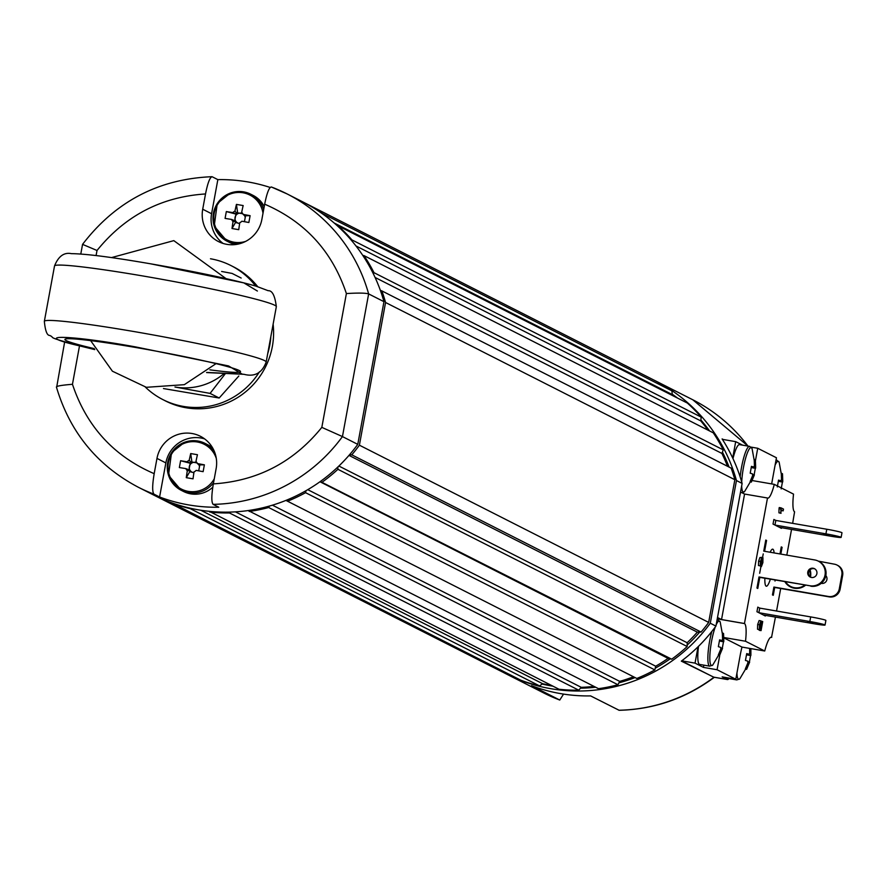 <?xml version="1.0" encoding="UTF-8"?>
<svg xmlns="http://www.w3.org/2000/svg" width="887" height="887" viewBox="0 0 887 887"><rect width="100%" height="100%" fill="white"/><g stroke="black" fill="none" stroke-linecap="round" stroke-linejoin="round"><path stroke-width="1.33" d="M385.568 302.5L734.857 479.723L708.669 622.408L359.39 445.185L385.568 302.5A164.45 161.367 116.9 0 0 381.865 290.903L731.143 468.125A164.45 161.367 116.9 0 1 734.857 479.723M708.669 622.408A164.45 161.367 116.9 0 1 701.063 632.054L697.326 632.143L348.979 455.386M338.878 466.03L687.159 642.742A161.622 158.607 -63.1 0 0 697.326 632.143A161.622 158.607 116.9 0 1 687.159 642.742L687.192 646.523A164.45 161.367 116.9 0 1 671.703 659.196L668.066 658.376L319.974 481.752M307.756 489.668L655.704 666.215A161.622 158.607 -63.1 0 0 668.066 658.376A161.622 158.607 116.9 0 1 655.704 666.215L654.828 669.896A164.45 161.367 116.9 0 1 636.822 678.455L285.936 500.412M272.42 505.169L619.68 681.371A161.622 158.607 -63.1 0 0 633.495 676.77A161.622 158.607 116.9 0 1 619.68 681.371L617.951 684.742A164.45 161.367 116.9 0 1 598.503 688.678L248.194 510.546M235.41 511.854L581.229 687.325A161.622 158.607 -63.1 0 0 594.035 686.405A161.622 158.607 116.9 0 1 581.229 687.325L578.756 690.186A164.45 161.367 116.9 0 1 559.01 689.254L209.254 511.333M200.739 510.225L542.644 683.711A161.622 158.607 -63.1 0 0 551.381 685.385A161.622 158.607 116.9 0 1 542.644 683.711L539.562 685.895A164.45 161.367 116.9 0 1 520.702 680.152L171.324 502.674M503.938 671.647L502.718 672.124L155.336 495.866M322.646 213.955L322.613 213.612A164.45 161.367 116.9 0 0 305.749 203.411L655.038 380.634A164.45 161.367 116.9 0 1 671.891 390.834L672.313 394.582L334.211 223.025M675.938 397.265A161.622 158.607 -63.1 0 0 672.313 394.582A161.622 158.607 116.9 0 1 675.938 397.265M351.817 240.82L351.939 239.9A164.45 161.367 116.9 0 0 338.08 225.841L687.358 403.064A164.45 161.367 116.9 0 1 701.218 417.123L700.73 420.87L355.964 245.943M707.948 430.128A161.622 158.607 -63.1 0 0 700.73 420.87A161.622 158.607 116.9 0 1 707.948 430.128M373.46 274.039L373.992 272.675A164.45 161.367 116.9 0 0 363.969 255.589L713.248 432.812A164.45 161.367 116.9 0 1 723.271 449.897L721.907 453.434L375.079 277.454M727.473 466.263A161.622 158.607 -63.1 0 0 721.907 453.434A161.622 158.607 116.9 0 1 727.473 466.263M380.335 290.315L381.865 290.903M363.969 255.589L362.805 255.456M338.08 225.841L337.459 225.919M539.562 685.895L190.284 508.672A164.45 161.367 116.9 0 1 171.424 502.929M578.756 690.186L229.467 512.963A164.45 161.367 116.9 0 1 209.731 512.032M229.467 512.963L230.221 512.087M617.951 684.742L268.672 507.519A164.45 161.367 116.9 0 1 249.214 511.455M268.672 507.519L269.415 506.056M654.828 669.896L305.538 492.673A164.45 161.367 116.9 0 1 287.532 501.233M305.538 492.673L306.015 490.677M320.329 481.497L671.703 659.196M687.192 646.523L337.903 469.301A164.45 161.367 116.9 0 1 322.413 481.974M337.903 469.301L337.892 466.983M349.423 454.887L351.784 454.831L701.063 632.054M359.39 445.185A164.45 161.367 116.9 0 1 351.784 454.831M373.992 272.675L723.271 449.897M351.939 239.9L701.218 417.123M322.613 213.612L671.891 390.834M357.771 444.365L342.449 436.581L368.637 293.907A164.45 161.367 116.9 0 0 287.055 193.909L271.355 186.991A164.45 161.367 116.9 0 1 287.055 193.909L302.389 201.693A164.45 161.367 116.9 0 1 383.96 301.68L357.771 444.365A164.45 161.367 116.9 0 1 153.573 494.99L138.239 487.207A164.45 161.367 116.9 0 0 153.95 494.137C152.187 491.952 152.265 485.134 154.183 473.669L156.977 458.402L165.858 462.903L159.593 496.997L153.95 494.137M271.355 186.991C269.16 187.168 266.932 192.9 264.67 204.176C305.073 221.639 332.315 251.431 346.385 293.564C358.215 292.843 365.621 292.954 368.637 293.907L383.96 301.68M217.847 179.629L211.583 213.734L202.713 209.232L205.518 193.954C207.769 182.7 209.997 176.968 212.193 176.768L217.847 179.629A164.45 161.367 116.9 0 1 270.147 187.445M156.977 458.402A30.535 29.97 -63.1 0 1 200.373 436.271A30.535 29.97 -63.1 0 1 216.14 468.613L213.335 483.892C211.428 495.323 211.35 502.153 213.102 504.359L218.756 507.22A164.45 161.367 116.9 0 1 159.593 496.997M346.385 293.564L321.826 427.368L342.449 436.581A164.45 161.367 116.9 0 1 213.102 504.359M96.084 255.545L97.016 250.478L82.558 244.368C115.421 201.504 158.529 178.952 211.893 176.701L212.193 176.768M264.67 204.176L261.865 219.455A30.535 29.97 -63.1 0 1 218.468 241.574A30.535 29.97 -63.1 0 1 202.713 209.232M223.103 243.448A30.535 29.97 116.9 0 1 211.583 213.734M154.183 473.669C113.78 456.206 86.538 426.414 72.457 384.293C61.037 385.213 55.77 386.189 56.668 387.22L64.662 341.894M165.858 462.903A30.535 29.97 116.9 0 1 204.62 438.899M542.168 684.054A161.622 158.607 -63.1 0 0 552.989 686.194M580.475 688.19A161.622 158.607 -63.1 0 0 595.654 687.225M618.926 682.835A161.622 158.607 -63.1 0 0 635.103 677.579M655.227 668.199A161.622 158.607 -63.1 0 0 670.162 658.853M687.181 645.071A161.622 158.607 -63.1 0 0 699.699 632.087M729.081 467.083A161.622 158.607 -63.1 0 0 722.428 452.071M709.567 430.949A161.622 158.607 -63.1 0 0 700.852 419.95M677.546 398.086A161.622 158.607 -63.1 0 0 672.268 394.238M653.131 379.669A164.45 161.367 116.9 0 1 654.894 380.556A164.45 161.367 116.9 0 1 736.465 480.543L710.276 623.217A164.45 161.367 116.9 0 1 506.078 673.854A164.45 161.367 116.9 0 1 502.752 672.113M563.555 694.1L559.764 700.043L531.468 685.684A164.45 161.367 -63.1 0 0 590.62 695.907L619.159 710.299C654.162 709.378 685.851 698.413 714.223 677.391L681.327 661.137A164.45 161.367 -63.1 0 0 715.931 626.089L710.276 623.217M715.931 626.089L742.12 483.415L736.465 480.543M742.12 483.415A164.45 161.367 -63.1 0 0 722.107 438.921L723.249 439.497M681.648 660.904L713.658 677.147A18.793 3.459 99.8 0 0 713.847 677.202A18.793 3.459 99.8 0 0 714.046 677.213M742.619 445.163L735.689 441.648L722.384 439.353M751.078 447.115L757.731 448.268L755.513 460.353M771.668 483.914A24.437 4.502 -80.2 0 1 772.045 481.752L776.447 457.759L757.731 448.268M728.937 678.544A18.793 3.459 -80.2 0 1 727.495 679.564A18.793 3.459 -80.2 0 1 727.307 679.497L713.658 677.147M719.667 655.681L717.084 669.74L703.435 667.39L703.846 665.139M681.737 660.826L695.042 663.132L703.435 667.39M717.084 669.74L735.8 679.242L722.151 676.881L727.307 679.497M735.689 441.648L732.695 458.002M698.047 646.778L695.042 663.132M740.534 491.997L717.505 617.496L721.541 619.547L744.57 494.048L740.534 491.997M770.149 552.246A18.793 3.459 -80.2 0 1 772.721 549.164A18.793 3.459 -80.2 0 1 772.91 549.23A18.793 3.459 -80.2 0 1 774.107 552.923M770.348 579.2A18.793 3.459 -80.2 0 1 766.324 586.207A18.793 3.459 -80.2 0 1 764.871 578.257M759.671 573.279L760.924 566.505M762.554 557.601L763.23 553.898M775.005 581.063L775.194 580.043M762.742 614.68L759.361 612.961M778.841 527.022L775.449 525.304M735.8 679.242L740.202 655.249A24.437 4.502 -80.2 0 1 741.987 647.078L723.936 637.919M792.645 523.352L794.586 511.81A24.437 4.502 -80.2 0 1 793.532 494.126L774.296 484.369A24.437 4.502 -80.2 0 1 767.732 498.139A24.437 4.502 -80.2 0 1 767.488 498.062L744.448 623.561A24.437 4.502 -80.2 0 1 745.512 641.246L764.738 651.003A24.437 4.502 -80.2 0 1 771.313 637.232A24.437 4.502 -80.2 0 1 771.557 637.309L775.438 617.097M776.557 611.01L780.693 588.502M786.813 555.118L791.537 529.428M761.124 621.188L762.72 621.576L761.057 630.624L759.239 630.313L758.962 629.493M760.558 622.63L759.35 629.559L757.531 629.249L757.664 624.47L759.117 620.545L760.835 620.845M757.664 624.47L759.483 624.781L760.935 620.856L759.117 620.545M760.713 557.657L762.953 557.679L762.875 562.635L761.401 566.593L762.587 559.442M761.401 566.593L759.671 565.729M760.58 562.28L761.323 562.402L761.434 559.619L760.702 561.549L760.292 565.828L758.463 565.518L758.596 561.149L759.926 557.524L761.678 557.834M758.596 561.149L760.414 561.471L761.745 557.845L759.926 557.524M781.048 513.296L778.941 512.83L779.041 508.694L779.252 507.552L781.07 507.874L780.76 513.141L781.281 509.914L783.166 510.868L781.259 510.513M752.309 480.566L774.296 484.369M767.322 497.973L744.57 494.048M771.712 637.398L770.914 637.254M741.987 647.078L764.738 651.003M745.512 641.246L723.936 637.52M721.541 619.547L744.293 623.483M760.935 620.856L761.168 628.184L762.41 621.41M759.35 629.559L759.483 624.781M759.538 626.577L760.769 626.787L760.614 622.641M759.05 630.014L760.88 630.324L760.769 626.787M761.745 557.845L761.878 559.974L762.953 557.679M760.292 565.828L760.414 561.471M760.558 562.535L761.323 562.402M760.525 562.813L761.279 562.657M762.554 559.442L761.523 562.979M761.623 562.258L762.609 562.425M760.536 564.598L761.7 564.797M779.041 508.694L780.859 509.016M778.941 512.83L780.76 513.141M781.07 507.874L783.487 509.094L783.166 510.868M810.685 616.908L809.842 621.521L758.873 612.717L756.944 611.742L757.786 607.129L759.727 608.105L810.685 616.908A13.161 0.732 10.4 0 1 825.886 620.434L825.043 625.047A13.161 0.732 10.4 0 1 814.355 623.816L763.397 615.013L765.326 615.999L765.448 615.367M812.902 623.084L807.48 621.82L812.902 623.084M809.842 621.521A13.161 0.732 10.4 0 1 825.043 625.047M758.873 612.717L759.727 608.105M813.179 568.245A4.701 4.612 116.9 0 1 816.45 574.942A4.701 4.612 116.9 0 1 807.957 571.405A4.701 4.612 116.9 0 1 813.179 568.245M809.964 585.775L759.804 577.382L757.775 588.458L756.966 588.048L758.995 576.971L809.964 585.775A13.161 12.906 -63.1 0 0 818.291 561.127A13.161 12.906 -63.1 0 0 814.709 559.941L763.74 551.137L765.769 540.061L766.579 540.471L764.594 551.282M814.854 568.889A4.701 4.612 -63.1 0 0 810.618 577.237M810.773 586.185A13.161 12.906 -63.1 0 0 818.69 561.338M759.804 577.382L758.995 576.971M826.773 529.24L825.93 533.852L774.961 525.049L773.032 524.073L773.874 519.46L775.815 520.436L826.773 529.24A13.161 0.732 10.4 0 1 841.974 532.765L841.131 537.378A13.161 0.732 10.4 0 1 830.443 536.147L779.485 527.344L781.414 528.33L781.536 527.698M829.001 535.415L823.568 534.151L829.001 535.415M825.93 533.852A13.161 0.732 10.4 0 1 841.131 537.378M774.961 525.049L775.815 520.436M774.706 587.46L773.896 587.061L772.466 594.9L773.264 595.31L774.706 587.46L829.312 596.896A9.402 9.225 -63.1 0 0 840.111 589.245L842.65 575.397A9.402 9.225 -63.1 0 0 837.395 565.252M780.837 554.087L782.079 547.323L781.27 546.913L779.983 553.943M825.852 575.63A4.701 4.612 116.9 0 1 821.284 583.336M840.111 589.245L839.302 588.835L841.841 574.987A9.402 9.225 116.9 0 0 834.434 564.187L818.291 561.127M839.302 588.835A9.402 9.225 116.9 0 1 828.513 596.485L829.312 596.896M773.896 587.061L828.513 596.485M810.086 569.798A14.092 13.826 116.9 0 1 810.463 577.127M805.474 585.276A14.092 13.826 116.9 0 1 790.505 586.939A14.092 13.826 116.9 0 1 790.472 586.917L790.428 586.895A14.092 13.826 116.9 0 1 784.895 581.717M810.031 569.842A14.092 13.826 116.9 0 1 810.385 577.071M805.363 585.254A14.092 13.826 116.9 0 1 790.428 586.895M809.665 570.23A13.627 13.372 116.9 0 1 809.975 576.727M804.742 585.143A13.627 13.372 116.9 0 1 785.505 581.817M785.572 581.828A13.627 13.372 -63.1 0 0 790.683 586.495M213.545 482.772A26.311 25.823 116.9 0 1 181.27 490.334L183.531 491.476A26.311 25.823 -63.1 0 0 212.78 487.218M212.869 448.345A26.311 25.823 -63.1 0 0 207.336 444.542L205.085 443.4A26.311 25.823 116.9 0 1 214.344 451.405M214.255 478.858A25.135 24.659 116.9 0 1 168.053 466.684A25.135 24.659 116.9 0 1 216.284 458.368M185.871 468.613L189.984 470.243A5.222 5.122 -63.1 0 0 190.317 470.72L187.312 470.709A6.342 6.231 116.9 0 1 185.871 468.613L179.351 467.56L180.604 460.73L190.206 463.236L188.998 469.855M189.984 470.243A5.222 5.122 116.9 0 1 189.286 468.269A5.222 5.122 -63.1 0 1 189.885 465.021A5.222 5.122 116.9 0 1 191.237 463.413L187.124 461.783L180.604 460.73M187.124 461.783A6.342 6.231 116.9 0 1 189.219 460.286L191.725 463.069A5.222 5.122 116.9 0 1 197.169 463.058M197.091 462.925L191.914 462.027L190.705 453.556A46.856 8.637 99.8 0 0 189.219 460.286M190.705 453.556L197.446 454.721A46.856 8.637 -80.2 0 0 195.96 461.451A6.342 6.231 116.9 0 1 197.402 463.557L198.788 464.71A5.222 5.122 116.9 0 1 199.486 466.684L199.808 464.888L204.376 464.832L197.402 463.557M204.376 464.832L203.123 471.662L196.149 470.387A6.342 6.231 116.9 0 1 194.042 471.873A46.856 8.637 -80.2 0 0 193.022 478.836L186.281 477.672L190.317 470.72A5.222 5.122 116.9 0 0 193.754 472.649M187.312 470.709A46.856 8.637 99.8 0 0 186.281 477.672M191.914 462.027L191.725 463.069A5.222 5.122 116.9 0 0 191.237 463.413L190.206 463.236M198.721 470.853L198.888 469.933A5.222 5.122 116.9 0 1 198.311 470.775M190.128 471.762L193.92 472.66M198.888 469.933L199.486 466.684M198.788 464.71L199.808 464.888M196.504 462.038L195.96 461.451M264.237 206.549A26.311 25.823 -63.1 0 0 253.072 195.384L250.81 194.242A26.311 25.823 116.9 0 1 263.683 209.598M238.936 243.914A26.311 25.823 116.9 0 1 227.005 241.164L229.256 242.306A26.311 25.823 -63.1 0 0 235.598 244.535M245.699 241.375A25.135 24.659 116.9 0 1 213.845 216.118A25.135 24.659 116.9 0 1 263.007 213.268M231.596 219.444L235.709 221.074A5.222 5.122 -63.1 0 0 236.042 221.562L233.037 221.55A6.342 6.231 116.9 0 1 231.596 219.444L225.076 218.402L226.329 211.572L235.942 214.066L234.722 220.686M235.709 221.074A5.222 5.122 116.9 0 1 235.011 219.111A5.222 5.122 -63.1 0 1 235.609 215.863A5.222 5.122 116.9 0 1 236.962 214.244L232.849 212.614L226.329 211.572M232.849 212.614A6.342 6.231 116.9 0 1 234.955 211.128L237.45 213.9A5.222 5.122 116.9 0 1 242.894 213.889M242.827 213.756L237.638 212.869L236.441 204.398A46.856 8.637 99.8 0 0 234.955 211.128M236.441 204.398L243.171 205.562A46.856 8.637 -80.2 0 0 241.685 212.292A6.342 6.231 116.9 0 1 243.127 214.388L244.513 215.552A5.222 5.122 116.9 0 1 245.211 217.526L245.544 215.729L250.112 215.674L243.127 214.388M250.112 215.674L248.859 222.504L241.874 221.218A6.342 6.231 116.9 0 1 239.778 222.715A46.856 8.637 -80.2 0 0 238.747 229.678L232.017 228.513L236.042 221.562A5.222 5.122 116.9 0 0 239.479 223.491M233.037 221.55A46.856 8.637 99.8 0 0 232.017 228.513M237.638 212.869L237.45 213.9A5.222 5.122 116.9 0 0 236.962 214.244L235.942 214.066M244.446 221.683L244.612 220.763A5.222 5.122 116.9 0 1 244.047 221.617M235.853 222.604L239.645 223.502M244.612 220.763L245.211 217.526M244.513 215.552L245.544 215.729M242.229 212.88L241.685 212.292M775.105 465.121A22.596 4.169 -80.2 0 1 779.141 462.182L776.646 460.12A23.494 4.335 -80.2 0 1 776.879 460.198M781.314 479.911L782.722 480.033L782.489 473.747L781.292 473.137L781.525 479.423A6.176 1.142 -80.2 0 0 780.959 480.887A37.431 2.084 -169.6 0 0 778.553 480.111L777.3 486.941M782.722 480.033A6.176 1.142 -80.2 0 1 782.711 481.774L778.453 481.02M778.42 481.275L782.423 482.073A37.431 2.084 -169.6 0 0 782.733 481.874A37.431 2.084 -169.6 0 0 782.711 481.774M782.423 482.073L781.17 488.903M778.52 480.477L780.959 480.887M782.489 473.747L781.403 474.079M725.965 677.546A23.494 4.335 99.8 0 0 726.752 678.167L736.809 679.908A23.494 4.335 -80.2 0 1 735.855 678.954M736.809 679.908L739.847 678.788A22.596 4.169 -80.2 0 1 736.942 673.022M749.626 648.397L749.692 652.921A6.176 1.142 -80.2 0 0 749.116 654.373A37.431 2.084 -169.6 0 0 746.71 653.608L745.457 660.438A37.431 2.084 10.4 0 1 747.863 661.203A6.176 1.142 -80.2 0 0 747.852 662.944L745.39 668.765L746.588 669.375L749.038 663.543L747.763 663.21M749.471 653.409L750.879 653.519L750.79 648.597M750.879 653.519A6.176 1.142 -80.2 0 1 750.868 655.26L746.61 654.506M746.577 654.772L750.579 655.571A37.431 2.084 -169.6 0 0 750.89 655.36A37.431 2.084 -169.6 0 0 750.868 655.26M750.579 655.571L749.327 662.401M747.841 661.78L749.615 662.09A37.431 2.084 10.4 0 1 749.637 662.212A37.431 2.084 10.4 0 1 749.537 662.323M749.615 662.09A6.176 1.142 -80.2 0 1 749.038 663.543M746.677 653.963L749.116 654.373M745.501 668.554L746.588 669.375M698.512 646.313A23.494 4.335 99.8 0 0 699.643 664.418L709.7 666.148A23.494 4.335 -80.2 0 1 709.667 640.957A23.494 4.335 -80.2 0 1 711.806 631.5M709.7 666.148L712.749 665.039A22.596 4.169 -80.2 0 1 711.562 641.334A22.596 4.169 -80.2 0 1 715.31 626.921M716.153 624.858A22.596 4.169 -80.2 0 1 720.189 621.92L717.705 619.858A23.494 4.335 -80.2 0 1 717.938 619.935M722.362 639.649L723.781 639.771L723.548 633.484L722.351 632.874L722.583 639.172A6.176 1.142 -80.2 0 0 722.007 640.625A37.431 2.084 -169.6 0 0 719.612 639.849L718.359 646.678A37.431 2.084 10.4 0 1 720.754 647.455A6.176 1.142 -80.2 0 0 720.743 649.184L718.293 655.016L719.479 655.615L721.94 649.794L720.654 649.461M723.781 639.771A6.176 1.142 -80.2 0 1 723.759 641.512L719.501 640.758M719.468 641.013L723.482 641.811A37.431 2.084 -169.6 0 0 723.792 641.611A37.431 2.084 -169.6 0 0 723.759 641.512M723.482 641.811L722.229 648.641M720.732 648.02L722.506 648.342A37.431 2.084 10.4 0 1 722.539 648.464A37.431 2.084 10.4 0 1 722.439 648.563M722.506 648.342A6.176 1.142 -80.2 0 1 721.94 649.794M719.568 640.214L722.007 640.625M718.392 654.806L719.479 655.615M723.548 633.484L722.45 633.817M739.725 444.709A23.494 4.335 99.8 0 0 739.481 444.62A23.494 4.335 99.8 0 0 732.972 458.612M741.72 482.018A22.596 4.169 -80.2 0 1 743.406 467.848A22.596 4.169 -80.2 0 1 752.032 448.434L749.537 446.361A23.494 4.335 -80.2 0 1 749.781 446.438M741.543 492.662L744.581 491.553A22.596 4.169 -80.2 0 1 741.676 485.777M754.205 466.163L755.624 466.285L755.391 459.998L754.194 459.388L754.427 465.675A6.176 1.142 -80.2 0 0 753.85 467.127A37.431 2.084 -169.6 0 0 751.455 466.362L750.202 473.192A37.431 2.084 10.4 0 1 752.597 473.957A6.176 1.142 -80.2 0 0 752.586 475.698L750.136 481.519L751.322 482.129L753.784 476.308L752.498 475.964M755.624 466.285A6.176 1.142 -80.2 0 1 755.602 468.026L751.344 467.261M751.311 467.527L755.325 468.325A37.431 2.084 -169.6 0 0 755.635 468.114A37.431 2.084 -169.6 0 0 755.602 468.026M755.325 468.325L754.072 475.155M752.575 474.534L754.349 474.844A37.431 2.084 10.4 0 1 754.371 474.966A37.431 2.084 10.4 0 1 754.283 475.077M754.349 474.844A6.176 1.142 -80.2 0 1 753.784 476.308M751.411 466.717L753.85 467.127M750.236 481.319L751.322 482.129M755.391 459.998L754.294 460.331M259.459 371.808A75.173 73.765 116.9 0 1 162.953 399.638L165.525 400.957A75.173 73.765 -63.1 0 0 241.619 394.892A75.173 73.765 -63.1 0 0 273.118 324.21M257.696 286.656A75.173 73.765 -63.1 0 0 233.558 266.876L230.975 265.568A75.173 73.765 116.9 0 1 255.656 286.035M162.953 399.638A75.173 73.765 116.9 0 1 149.981 391.2A75.173 73.765 116.9 0 1 145.368 387.109M210.485 258.771A75.173 73.765 116.9 0 1 230.975 265.568M270.845 336.561A75.173 73.765 116.9 0 1 267.719 353.636M224.267 373.394A61.081 59.939 116.9 0 1 175.415 387.098M241.186 278.041L232.095 273.429L221.628 271.466M174.983 387.02L210.075 393.396L225.509 373.449M210.075 393.396L219.178 398.008L238.814 376.033M163.474 388.561L219.178 398.008M209.853 369.835A89.265 4.967 -169.6 0 0 240.521 371.664A89.265 4.967 -169.6 0 0 153.617 350.664A89.265 4.967 -169.6 0 0 64.917 339.433A89.265 4.967 -169.6 0 0 94.233 348.613M97.016 250.478C125.222 215.663 161.39 196.814 205.518 193.954M72.457 384.293L79.508 345.863M321.826 427.368C293.63 462.194 257.463 481.031 213.335 483.892M506.078 673.854L543.997 693.091A164.45 161.367 -63.1 0 0 559.697 700.009M618.86 710.232A164.45 161.367 -63.1 0 0 713.591 677.513M747.952 446.083A164.45 161.367 -63.1 0 0 692.814 399.793L654.894 380.556M744.448 623.561L717.25 618.86M841.841 574.987L842.65 575.397M181.27 490.334A26.311 25.823 116.9 0 1 170.16 455.186A26.311 25.823 116.9 0 1 205.085 443.4L195.783 440.739L184.629 442.225L171.535 452.692L168.486 475.277L181.27 490.334M227.005 241.164A26.311 25.823 116.9 0 1 215.885 206.017A26.311 25.823 116.9 0 1 250.81 194.242L241.519 191.581L230.365 193.067L217.26 203.533L214.21 226.118L227.005 241.164M775.992 460.242A23.494 4.335 -80.2 0 1 776.646 460.12L776.036 460.009M717.051 619.98A23.494 4.335 -80.2 0 1 717.705 619.858L717.095 619.747M740.146 476.884A23.494 4.335 -80.2 0 1 741.51 467.46A23.494 4.335 -80.2 0 1 749.537 446.361L739.481 444.62M276.334 306.691A112.76 6.276 -169.6 0 0 166.556 280.17A112.76 6.276 -169.6 0 0 54.517 265.978L44.35 321.349A112.76 6.276 10.4 0 1 156.389 335.53A112.76 6.276 10.4 0 1 266.167 362.062L276.334 306.691C274.981 295.737 272.265 290.404 268.173 290.703L255.933 286.113C230.066 278.751 189.751 270.834 169.761 267.22C121.053 258.361 88.279 253.837 71.415 253.649C64.052 252.141 58.409 256.254 54.517 265.978M257.385 291.025L243.825 282.886L151.023 263.894M44.35 321.349C45.259 330.784 47.033 335.486 49.694 335.452C56.469 338.457 42.709 335.907 80.905 346.207A14.092 10.2 -76.3 0 0 81.715 346.362C27.109 334.066 68.011 334.51 135.778 346.95L228.58 365.943L242.14 374.081A14.092 13.017 92.7 0 0 244.025 374.314C254.691 377.108 262.075 373.017 266.167 362.062M242.14 374.081L206.771 372.429M94.732 349.545L81.715 346.362M80.795 253.981L82.558 244.368M56.402 386.976C69.763 431.991 97.049 465.409 138.239 487.207M559.764 700.043L543.997 693.091M748.051 446.106L692.814 399.793M727.495 679.564L713.847 677.202M762.898 557.657L761.079 557.346M836.995 565.041L837.805 565.451M779.141 462.182L782.733 481.874M750.89 648.608L750.89 655.36M739.847 678.788L749.637 662.212M720.189 621.92L723.792 641.611M712.749 665.039L722.539 648.464M752.032 448.434L755.635 468.114M744.592 491.553L754.371 474.966M244.025 374.314L206.593 372.573M94.765 349.6L80.905 346.207M111.529 257.596L173.808 240.632L226.008 278.607M90.629 340.619L112.416 371.209L146.344 387.309L184.33 384.67L216.062 363.637"/></g></svg>
